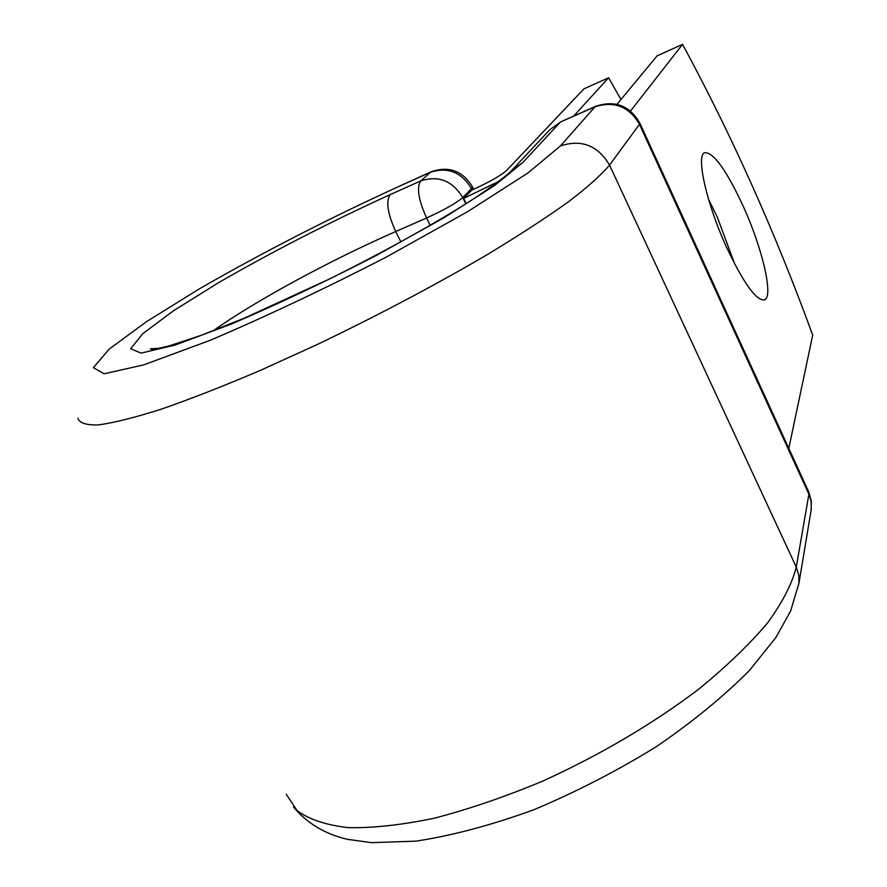 <?xml version="1.0" encoding="UTF-8"?>
<svg xmlns="http://www.w3.org/2000/svg" width="887" height="887" viewBox="0 0 887 887"><rect width="100%" height="100%" fill="white"/><g stroke="black" fill="none" stroke-linecap="round" stroke-linejoin="round"><path stroke-width="1.33" d="M726.653 247.495C743.938 283.895 756.633 301.325 764.716 299.806C773.63 296.003 762.199 247.872 743.295 206.394C726.386 170.027 713.503 152.132 704.644 152.708C695.741 155.413 706.673 204.132 726.653 247.495M734.802 264.259L717.306 217.127L708.491 199.154M620.955 99.532L608.571 77.768L583.89 88.911L506.577 170.47C500.712 175.648 489.114 182.212 471.784 190.151L463.657 198.433L466.185 203.633M498.827 181.347L463.657 198.433M608.571 77.768L573.701 116.086M630.535 111.019L682.558 44.35L657.112 55.848L616.986 104.322M682.558 44.35C731.642 135.046 775.027 231.962 812.703 335.098L788.809 448.378M472.161 189.984L471.518 188.654L462.748 197.557L465.808 203.866M430.228 225.331L426.603 217.969C418.398 199.697 416.447 187.345 420.737 180.937L431.082 171.79L400.27 185.804L430.262 172.344C447.68 166.656 461.44 172.089 471.518 188.654L472.505 187.002L473.636 189.319M213.057 330.873C255.434 300.726 330.984 259.891 395.713 231.54L426.603 217.969C444.232 209.942 456.273 203.134 462.748 197.557C452.459 180.704 438.455 175.16 420.737 180.937L390.258 194.575C385.701 201.083 387.519 213.401 395.713 231.54L400.846 241.874M293.564 807.059C307.035 823.313 325.008 834.068 347.493 839.335L371.564 842.65L416.047 841.142C452.725 835.499 492.119 824.977 534.24 809.576C576.528 791.781 617.23 770.814 656.313 746.688C692.603 721.852 723.648 696.461 749.426 670.494L775.959 637.387L790.661 610.932L798.932 583.214L798.854 575.685L796.282 567.081C792.069 583.768 782.445 602.45 767.421 623.106C749.271 644.605 726.209 666.747 698.257 689.532C652.156 724.302 600.277 754.837 542.611 781.159C504.98 796.859 468.935 809.188 434.475 818.169C401.744 824.999 372.995 828.148 348.214 827.638C326.183 825.098 309.175 819.466 297.2 810.74L286.268 794.275M798.755 584.444L811.295 509.16L811.051 501L808.9 494.192L796.282 567.081L609.535 165.093C601.408 174.839 587.704 187.079 568.423 201.815C545.982 217.858 518.751 235.565 486.719 254.946C434.575 285.459 378.128 315.306 317.369 344.466L259.858 370.611C223.28 386.178 190.461 399.017 161.412 409.118C135.179 417.455 114.279 422.7 98.701 424.873C86.349 425.328 79.409 423.077 77.879 418.132M154.793 349.023L156.023 348.214M811.128 510.313L811.295 500.944L808.733 491.897L808.9 494.192L639.46 124.313L609.535 165.093C597.927 145.468 581.573 139.071 560.473 145.9L528.064 172.887L467.715 211.616L386.089 257.197C324.52 288.874 265.878 316.581 210.152 340.32L143.727 364.879L104.067 373.793L93.379 367.65L109.234 349.079L146.721 321.515L200.063 288.441C263.583 251.963 330.319 217.747 400.27 185.804M390.258 194.575C330.064 222.038 272.83 251.398 218.557 282.665L173.553 310.727L142.707 333.723L130.677 348.746L141.111 353.115L175.327 344.988L230.975 324.198C277.054 304.485 325.418 281.611 376.044 255.589L443.633 217.958L494.436 185.605L522.753 162.576L511.666 170.459M522.753 162.576L560.063 122.406L549.94 129.613L511.766 170.359C508.24 174.517 495.766 183.864 474.334 198.389C438.488 221.595 384.891 251.52 328.789 279.305L244.003 318.3L201.371 335.275L169.328 345.83C154.205 349.622 150.768 349.511 150.491 348.757L158.152 348.491M808.5 491.387L639.882 123.182L639.46 124.313C628.961 106.362 614.037 100.564 594.7 106.928L560.75 121.874L549.94 129.613M560.473 145.9L595.343 106.418L560.75 121.874M764.029 300.083L764.716 299.806M472.505 187.002C462.726 170.77 448.922 165.703 431.082 171.79M639.882 123.182C629.615 105.442 614.78 99.854 595.343 106.418"/></g></svg>
